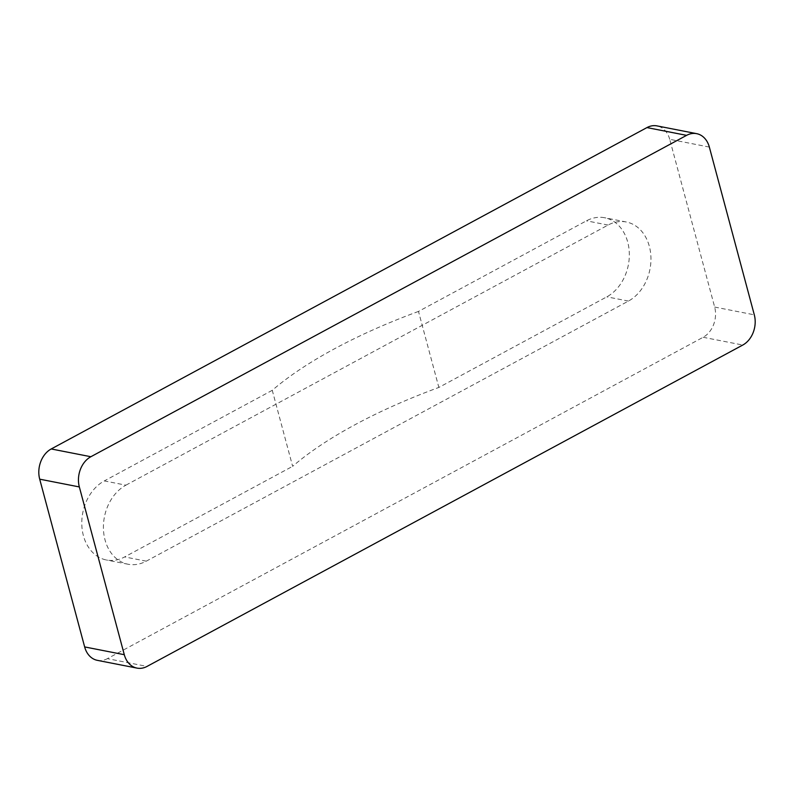 <?xml version="1.0" encoding="UTF-8"?>
<svg xmlns="http://www.w3.org/2000/svg" width="794" height="794" viewBox="0 0 794 794"><rect width="100%" height="100%" fill="white"/><g stroke="black" fill="none" stroke-linecap="round" stroke-linejoin="round"><path stroke-width="0.6" stroke-dasharray="3.97 2.98" d="M418.488 311.427A288.639 98.377 165 0 0 272.263 390.311L292.639 466.326A288.639 98.377 165 0 1 438.854 387.442L606.824 296.837A41.854 32.296 -78.9 0 0 629.314 253.336A41.854 32.296 -78.9 0 0 604.691 217.755A41.854 32.296 -78.9 0 0 586.458 220.821L418.488 311.427L438.854 387.442M125.918 485.164L608.075 225.059A41.854 32.296 101.1 0 1 626.307 221.992A41.854 32.296 101.1 0 1 650.941 257.574A41.854 32.296 101.1 0 1 628.441 301.075L146.285 561.169A41.854 32.296 -78.9 0 1 128.052 564.236A41.854 32.296 -78.9 0 1 103.428 528.655A41.854 32.296 -78.9 0 1 125.918 485.164L104.302 480.926A41.854 32.296 -78.9 0 0 81.802 524.417A41.854 32.296 -78.9 0 0 106.436 559.998A41.854 32.296 -78.9 0 0 124.668 556.931L292.639 466.326M709.35 147.079L669.709 139.307L714.66 307.06A23.095 17.815 101.1 0 1 703.137 337.271L107.408 658.643L147.049 666.414M97.354 660.34A23.095 17.815 101.1 0 0 107.408 658.643M669.709 139.307A23.095 17.815 101.1 0 0 657.015 125.899M272.263 390.311L104.302 480.926M146.285 561.169L124.668 556.931M608.075 225.059L586.458 220.821M628.441 301.075L606.824 296.837M714.66 307.06L754.3 314.831M703.137 337.271L742.777 345.043M128.052 564.236L106.436 559.998M626.307 221.992L604.691 217.755"/><path stroke-width="1.19" d="M90.863 456.729L51.223 448.957A23.095 17.815 101.1 0 0 39.7 479.169L84.65 646.921A23.095 17.815 101.1 0 0 97.354 660.34L136.985 668.101A23.095 17.815 101.1 0 0 147.049 666.414L742.777 345.043A23.095 17.815 101.1 0 0 754.3 314.831L709.35 147.079A23.095 17.815 101.1 0 0 696.646 133.66A23.095 17.815 101.1 0 0 686.592 135.357L90.863 456.729A23.095 17.815 101.1 0 0 79.34 486.94L124.291 654.693A23.095 17.815 101.1 0 0 136.985 668.101M51.223 448.957L646.951 127.586L686.592 135.357M696.646 133.66L657.015 125.899A23.095 17.815 101.1 0 0 646.951 127.586M39.7 479.169L79.34 486.94M124.291 654.693L84.65 646.921"/></g></svg>
